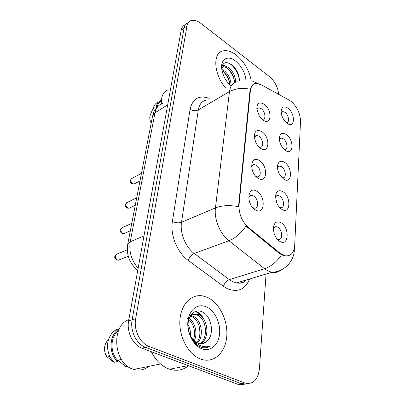 <?xml version="1.0" encoding="UTF-8"?>
<svg xmlns="http://www.w3.org/2000/svg" width="405" height="405" viewBox="0 0 405 405"><rect width="100%" height="100%" fill="white"/><g stroke="black" fill="none" stroke-linecap="round" stroke-linejoin="round"><path stroke-width="0.61" d="M260.521 148.25C258.653 146.944 257.099 145.046 255.859 142.565L254.325 137.578C254.234 130.987 256.765 129.033 261.913 131.716C270.651 137.376 269.391 154.599 260.521 148.25M259.063 147.055L260.177 147.253C264.126 147.45 263.063 138.834 258.851 136.176L256.517 135.371L254.289 137.244M258.005 178.17C248.655 172.57 250.417 154.108 259.473 160.679C268.485 166.161 267.153 184.366 258.005 178.17M255.955 176.453L257.372 176.833C261.726 177.289 260.845 167.908 256.325 165.235L254.219 164.506C252.917 164.526 252.031 165.275 251.571 166.754M255.337 209.861C245.678 204.479 247.546 184.903 256.897 191.332C266.196 196.602 264.789 215.875 255.337 209.861M252.609 207.502L254.36 208.14C259.154 208.924 258.517 198.663 253.657 195.985L251.824 195.342C250.249 195.286 249.207 196.177 248.695 198.015M262.906 119.951L259.332 116.038L256.826 108.965C256.967 103.103 259.433 101.549 264.222 104.298C272.702 110.109 271.507 126.426 262.906 119.951M261.949 119.186L262.799 119.262C266.379 119.262 265.184 111.309 261.235 108.667L258.729 107.801L256.861 109.345M285.348 150.402L282.022 146.833C280.225 143.962 279.334 141.082 279.354 138.191C279.956 133.382 282.27 132.162 286.3 134.531C294.41 139.927 293.584 156.467 285.348 150.402M284.072 149.344L284.75 149.43C288.39 149.642 287.267 141.345 283.343 138.804L281.227 138.039L279.379 139.34M283.621 179.071L279.47 174.277C278.108 171.695 277.435 169.143 277.46 166.622C278.058 161.473 280.452 160.041 284.629 162.324C292.972 167.554 292.101 184.994 283.621 179.071M281.87 177.598L282.766 177.785C286.76 178.215 285.773 169.234 281.591 166.683L279.658 165.989L277.476 167.538M281.799 209.36C279.744 208.033 278.078 205.932 276.807 203.072L275.456 196.714C276.043 191.165 278.513 189.479 282.862 191.661C291.458 196.703 290.537 215.116 281.799 209.36M279.506 207.39L280.65 207.724C285.014 208.428 284.214 198.658 279.744 196.111L278.038 195.494C276.848 195.438 275.987 196.045 275.461 197.316M279.865 241.41C277.253 239.78 275.324 237.067 274.074 233.28L273.34 228.658C273.876 222.603 276.428 220.614 280.994 222.674C289.858 227.494 288.881 246.974 279.865 241.41M276.974 238.844L278.377 239.38C283.151 240.423 282.584 229.751 277.789 227.22L276.347 226.689C274.939 226.552 273.937 227.261 273.34 228.81M286.983 123.226L284.452 120.665C282.25 117.602 281.151 114.468 281.146 111.264C281.743 106.753 283.986 105.72 287.889 108.165C295.777 113.704 294.992 129.408 286.983 123.226M286.117 122.512L286.603 122.538C289.924 122.578 288.694 114.883 285.004 112.352L282.736 111.532L281.192 112.605M289.175 100.116L290.972 101.301C297.098 106.743 300.282 113.456 300.515 121.429L294.698 245.288C294.02 252.821 290.876 256.33 285.277 255.818L280.083 253.211L248.28 227.291C241.805 221.272 238.727 213.805 239.051 204.884L250.447 90.219C250.948 86.184 252.695 83.911 255.687 83.395L260.997 84.64L289.175 100.116M249.288 201.265L250.73 204.773M236.231 55.024C231.295 51.288 226.78 49.942 222.684 50.979C212.25 53.136 213.926 75.254 226 88.376C213.926 75.254 212.25 53.136 222.684 50.979C226.78 49.942 231.295 51.288 236.231 55.024C244.331 61.818 249.328 70.44 251.216 80.878C249.328 70.44 244.331 61.818 236.231 55.024M207.608 297.483L203.209 296.009C191.707 293.478 180.868 304.044 179.896 320.289C178.787 336.489 188.32 354.431 200.353 358.951L201.204 359.265C213.946 363.624 225.519 352.563 226.744 336.585C228.136 320.664 219.495 302.96 207.608 297.483L203.209 296.009C191.707 293.478 180.868 304.044 179.896 320.289C178.787 336.489 188.32 354.431 200.353 358.951L201.204 359.265C213.946 363.624 225.519 352.563 226.744 336.585C228.136 320.664 219.495 302.96 207.608 297.483M185.141 24.882C183.035 25.717 181.718 27.51 181.182 30.248L128.643 320.775C126.421 331.735 132.901 345.07 141.942 348.178L237.269 384.097L241.208 383.616C243.425 384.385 245.546 384.38 247.582 383.611C245.546 384.38 243.425 384.385 241.208 383.616L145.506 347.333L240.985 383.535L244.964 383.049C253.09 384.704 257.899 380.006 259.392 368.95L266.07 274.043M128.643 320.775L132.131 319.763C129.929 330.779 136.45 344.194 145.506 347.333C136.45 344.194 129.929 330.779 132.131 319.763L184.072 28.137L132.131 319.763L135.665 318.735C133.483 329.812 140.039 343.313 149.116 346.477L244.742 382.968M188.021 22.771C185.92 23.601 184.604 25.388 184.072 28.137C184.604 25.388 185.92 23.601 188.021 22.771M283.52 255.585L279.344 253.454L246.032 226.096C240.945 233.361 235.244 238.251 228.931 240.762C220.042 234.019 213.916 219.059 215.45 207.907C221.93 205.381 229.615 204.965 238.504 206.661L250.001 90.477L250.209 89.252L252.836 84.64M278.635 94.324C277.992 87.313 274.97 81.445 269.563 76.722L200.986 23.439C197.235 20.604 193.884 19.673 190.927 20.635C188.826 21.46 187.52 23.252 186.994 26.001L135.665 318.735M237.269 384.097L237.492 384.178C239.699 384.937 241.815 384.937 243.84 384.173M221.834 69.361L224.891 71.25C228.906 75.122 230.956 79.836 231.037 85.379M222.077 70.748L223.742 71.968C226.547 74.869 229.088 77.583 229.878 85.015M221.717 67.994L223.93 66.187C225.646 65.899 227.514 66.628 229.529 68.369C233.391 72.11 235.452 76.692 235.72 82.109M223.93 66.187L222.745 66.931C224.466 66.617 226.339 67.336 228.364 69.093C232.192 72.794 234.242 77.314 234.52 82.655M245.941 80.155C245.055 72.515 241.588 66.131 235.528 61.008C227.367 54.366 219.469 59.702 222.097 70.85C222.932 74.606 224.547 78.17 226.942 81.552L230.561 85.668M239.395 80.98C239.375 75.016 237.097 69.832 232.561 65.428C226.481 60.947 222.861 61.884 221.702 68.232M161.403 101.265C159.049 102.222 157.585 104.217 157.019 107.259M153.778 106.723L150.407 114.661C149.379 117.106 149.637 119.936 151.192 123.145M158.304 102.212C156.416 102.829 155.004 104.115 154.057 106.064C153.105 108.135 152.837 110.595 153.247 113.451M161.433 100.253L161.327 100.283C158.188 101.392 156.452 104.055 156.117 108.267M168.196 89.814C163.159 91.748 160.947 96.456 161.56 103.933M229.027 63.134C234.338 66.622 237.801 72.1 239.426 79.572M222.431 65.185L224.471 66.111M227.402 68.318C230.744 71.599 233.062 75.664 234.363 80.509M223.089 71.432C226.223 74.586 228.42 78.433 229.686 82.99M222.679 64.719L225.869 66.263M151.338 351.722C155.748 360.404 161.6 366.16 168.905 368.975L169.589 369.213C176.646 371.35 182.974 370.195 188.563 365.745M128.856 319.611C110.874 325.498 113.466 363.553 132.906 369.137L133.817 369.431C139.285 370.889 144.226 369.886 148.64 366.414M191.373 315.682L193.549 316.416C201.406 319.783 204.363 336.292 197.473 342.969M190.785 316.234L192.178 316.781C195.149 318.284 197.427 321.241 199.012 325.655C200.688 333.193 199.913 338.833 196.683 342.579M189.383 333.578L191.145 336.879C192.942 339.922 195.154 341.997 197.787 343.106L198.647 343.41C201.685 344.245 204.353 343.592 206.651 341.455L202.556 343.637M189.105 318.649C191.099 314.958 193.929 313.521 197.594 314.341L199.108 314.928C208.216 318.806 210.079 339.238 200.46 343.749M190.517 315.637C192.314 314.457 194.213 314.153 196.207 314.715L197.711 315.303C206.606 319.297 208.595 338.489 199.716 343.658M188.052 324.668C189.899 328.025 190.704 331.715 190.466 335.755M189.181 318.497C195.068 322.309 197.974 333.295 194.253 340.813M187.338 318.553C191.246 320.279 197.017 329.64 193.393 339.952M206.651 341.455C214.954 335.168 211.663 316.386 202.804 312.184C196.273 308.514 189.226 313.49 188.193 322.709C187.069 331.887 192.289 342.893 199.543 346.548L201.336 347.262C204.652 348.244 207.684 347.804 210.428 345.941C206.717 347.262 202.925 346.938 199.052 344.969C195.817 343.217 193.185 340.519 191.145 336.879M206.494 306.929C198.258 303.077 189.459 309.202 187.996 320.568C186.406 331.872 192.912 345.323 201.569 348.675C210.205 352.193 218.508 345.095 219.571 334.074C220.755 323.104 214.756 310.625 206.494 306.929M118.402 330.991C110.307 336.277 109.75 352.623 117.683 360.263L121.343 359.438M107.421 340.686C104.095 344.923 103.619 349.829 106.004 355.413L106.535 356.37L113.932 362.338L117.445 361.549L117.683 360.263M119.409 328.774C116.686 329.285 114.286 330.652 112.22 332.869C106.824 339.704 106.075 347.708 109.968 356.881L113.932 362.338M119.257 329.078C109.355 333.75 108.049 353.074 117.445 361.549M118.204 360.141L118.144 360.485L125.707 366.469L127.383 366.115M210.428 345.941L206.585 347.586M195.25 311.475C197.458 312.397 199.498 314.067 201.381 316.482M195.878 311.258C199.721 312.923 202.778 316.361 205.052 321.575M280.083 253.211L279.344 253.454M248.28 227.291L247.546 227.564M239.051 204.884L238.56 205.087M250.447 90.219L250.001 90.477M249.586 278.984C245.152 289.55 237.725 292.774 227.316 288.659L223.499 286.335L188.244 260.43C177.263 252.664 170.034 234.849 172.388 221.474L190.077 109.325C192.659 98.471 199.042 94.81 209.228 98.349M281.516 254.816C276.661 261.913 271.016 266.561 264.581 268.758L229.316 279.622L232.359 281.505L236.52 282.908C240.362 283.515 243.658 282.528 246.407 279.941M280.756 270.15C278.23 272.231 275.258 272.955 271.831 272.317L267.654 270.783L264.581 268.758L228.931 240.762L194.238 253.454L229.316 279.622C226.537 280.771 224.598 283.009 223.499 286.335M294.278 248.488L294.329 250.042C294.131 260.987 284.492 271.871 271.831 272.317L236.52 282.908C241.01 283.708 244.058 282.791 245.673 280.159M237.198 81.719C232.88 82.574 230.308 85.875 229.468 91.611L198.313 109.892L181.526 222.259L215.45 207.907L229.468 91.611C235.376 88.391 242.286 87.607 250.209 89.252M252.933 81.395L258.233 83.546M186.994 26.001L181.182 30.248M149.116 346.477L141.942 348.178M172.388 221.474C175.598 222.942 178.645 223.201 181.526 222.259C179.739 232.981 185.505 247.166 194.238 253.454C191.494 254.745 189.494 257.069 188.244 260.43M206.332 100.07C201.968 101.037 199.29 104.313 198.313 109.892C195.666 111.122 192.917 110.935 190.077 109.325M162.8 103.528C158.679 104.682 156.077 107.77 154.994 112.798L167.685 104.87M152.538 116.189L154.994 112.798L130.223 241.785L143.988 235.907M127.681 244.443L130.223 241.785C128.775 251.54 131.417 260.364 138.14 268.247M141.461 173.33L132.212 178.281C130.152 179.648 130.299 181.455 132.653 183.698L134.085 183.986L135.017 183.495M136.728 197.756L127.514 202.343C125.231 203.73 125.327 205.608 127.798 207.973L129.109 208.251L130.192 207.719M131.777 223.317L122.624 227.509C120.088 228.911 120.118 230.865 122.715 233.371L123.884 233.629L125.145 233.067M127.291 249.804L117.521 253.864C114.706 255.266 114.666 257.302 117.389 259.969L118.387 260.202L119.845 259.615M254.831 136.217L256.517 135.371M252.239 165.422L254.219 164.506M249.51 196.309L251.824 195.342M257.296 108.57L258.729 107.801M279.759 138.743L281.227 138.039M277.962 166.738L279.658 165.989M276.073 196.283L278.038 195.494M274.099 227.504L276.347 226.689M281.475 112.18L282.736 111.532M294.369 249.191L294.435 247.693M244.964 383.049L237.492 384.178M137.725 270.54C129.489 263.316 126.157 254.512 127.742 244.124L152.609 115.815L153.865 111.891C154.371 110.388 155.874 108.434 158.38 106.024M139.998 180.888L134.085 183.986L132.111 183.84C129.934 182.68 129.696 180.959 131.407 178.671M135.275 205.249L129.109 208.251L127.312 208.099C124.917 206.727 124.674 204.945 126.578 202.753M130.334 230.749L123.884 233.629L122.29 233.472C119.662 231.918 119.409 230.075 121.535 227.939M128.274 256.213L118.387 260.202L117.04 260.05C113.851 257.661 114.205 256.937 116.265 254.299M169.589 369.213L188.254 365.629M133.817 369.431L160.572 363.984M190.871 316.148L192.041 315.834M196.207 314.715L197.594 314.341M106.004 355.413L109.968 356.881"/></g></svg>
